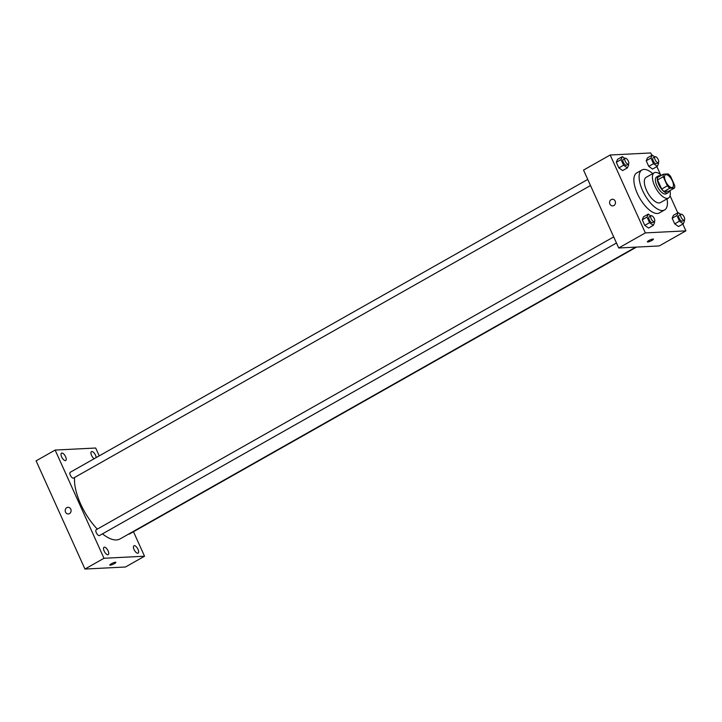 <?xml version="1.0" encoding="UTF-8"?>
<svg xmlns="http://www.w3.org/2000/svg" width="722" height="722" viewBox="0 0 722 722"><rect width="100%" height="100%" fill="white"/><g stroke="black" fill="none" stroke-linecap="round" stroke-linejoin="round"><path stroke-width="1.08" d="M671.911 187.576A7.256 3.096 -119.5 0 1 665.928 181.935A7.256 3.096 -119.5 0 1 665.404 174.769A7.256 3.096 -119.5 0 1 671.668 179.561A7.256 3.096 -119.5 0 1 672.552 187.395A7.256 3.096 -119.5 0 1 671.911 187.576M674.691 185.455L670.585 176.349A9.359 3.989 -119.5 0 0 668.175 173.93L663.428 174.173A9.359 3.989 -119.5 0 0 663.265 176.719L667.372 185.825A9.359 3.989 -119.5 0 0 669.781 188.234L674.529 188A9.359 3.989 -119.5 0 0 674.691 185.455M663.265 176.719L657.552 179.949L661.668 189.056L667.372 185.825M669.781 188.234L664.069 191.474L668.816 191.231L674.529 188M664.069 191.474A9.359 3.989 -119.5 0 1 661.668 189.056M657.552 179.949A9.359 3.989 -119.5 0 1 657.724 177.404L663.428 174.173M660.495 175.834A9.675 4.124 60.5 0 0 658.5 175.897A9.675 4.124 60.5 0 0 658.762 184.543A9.675 4.124 60.5 0 0 668.031 192.738A9.675 4.124 60.5 0 0 669.104 191.068M668.031 192.738L666.126 193.812A9.675 4.124 -119.5 0 1 665.269 194.047A9.675 4.124 -119.5 0 1 656.858 185.626A9.675 4.124 -119.5 0 1 656.605 176.98L658.5 175.897M661.352 175.347A14.503 6.182 60.5 0 0 654.222 172.766A14.503 6.182 60.5 0 0 654.61 185.734A14.503 6.182 60.5 0 0 668.509 198.018A14.503 6.182 60.5 0 0 669.971 190.581M654.222 172.766L646.127 177.341A14.503 6.182 60.5 0 0 646.515 190.31A14.503 6.182 60.5 0 0 660.422 202.602L668.509 198.018M652.742 173.605A22.969 9.792 60.5 0 0 641.957 169.977A22.969 9.792 60.5 0 0 642.571 190.509A22.969 9.792 60.5 0 0 664.583 209.967A22.969 9.792 60.5 0 0 667.029 198.857M664.583 209.967L659.348 212.927A22.969 9.792 -119.5 0 1 657.318 213.495A22.969 9.792 -119.5 0 1 637.336 193.478A22.969 9.792 -119.5 0 1 636.723 172.946L641.957 169.977M624.864 158.425L622.328 156.638L617.572 159.327L616.308 162.269L618.844 167.892L622.644 170.572L627.409 167.883L628.672 164.941L628.311 164.147M654.782 156.918L652.237 155.122L647.481 157.82L646.217 160.753L648.753 166.376L652.562 169.065L657.318 166.367L658.581 163.434L658.22 162.63M651.813 155.365L650.721 152.956L610.18 155.004L645.351 232.908L685.9 230.859L682.841 224.091M677.768 212.846L670.061 195.779M660.504 174.616L656.894 166.611M650.82 215.905L648.275 214.109L643.519 216.808L642.255 219.75L644.791 225.372L648.6 228.053L653.356 225.354L654.619 222.421L654.258 221.618M680.729 214.389L678.193 212.602L673.436 215.291L672.173 218.234L674.709 223.856L678.509 226.537L683.274 223.847L684.537 220.905L684.176 220.111M610.18 155.004L583.529 170.085L618.709 247.989L645.351 232.908M613.88 205.553A3.321 2.942 87.1 0 1 609.603 202.729A3.321 2.942 87.1 0 1 615.379 201.745A3.321 2.942 87.1 0 1 613.88 205.553M618.709 247.989L659.249 245.94L685.9 230.859M647.778 241.987A3.321 0.632 -24.3 0 1 647.372 241.87A3.321 0.632 -24.3 0 1 650.143 239.93A3.321 0.632 -24.3 0 1 653.428 239.135A3.321 0.632 -24.3 0 1 651.325 240.76A3.321 0.632 -24.3 0 1 647.778 241.987M653.428 239.135A3.321 0.632 -24.3 0 1 651.325 240.76A3.321 0.632 -24.3 0 1 647.778 241.978A3.321 0.632 -24.3 0 1 647.372 241.87M612.707 205.896A3.321 2.942 87.1 0 1 612.373 199.254M635.73 247.132L120.078 538.919A41.109 17.527 -119.5 0 1 116.45 539.939A41.109 17.527 -119.5 0 1 102.479 533.856M97.317 529.109A41.109 17.527 -119.5 0 1 74.574 477.486M128.696 534.045A3.339 1.426 60.5 0 0 129.409 534.036L636.488 247.095M590.506 185.536L73.545 478.072A3.339 1.426 -119.5 0 1 73.247 478.154A3.339 1.426 -119.5 0 1 70.494 475.554A3.339 1.426 -119.5 0 1 70.26 472.26L587.753 179.426M616.462 243.016L99.501 535.543A3.339 1.426 -119.5 0 1 99.203 535.625A3.339 1.426 -119.5 0 1 96.45 533.035A3.339 1.426 -119.5 0 1 96.206 529.74L613.7 236.906M99.221 455.871L95.683 448.019L55.134 450.068L103.986 558.268L144.535 556.22L133.48 531.735M65.341 460.627A4.233 1.805 60.5 0 0 65.711 460.519A4.233 1.805 60.5 0 0 65.197 455.943A4.233 1.805 60.5 0 0 61.541 453.145A4.233 1.805 60.5 0 0 61.848 457.333A4.233 1.805 60.5 0 0 65.341 460.627M107.84 554.758A4.233 1.805 60.5 0 0 108.219 554.658A4.233 1.805 60.5 0 0 107.704 550.083A4.233 1.805 60.5 0 0 104.04 547.285A4.233 1.805 60.5 0 0 104.347 551.464A4.233 1.805 60.5 0 0 107.84 554.758M137.758 553.251A4.233 1.805 60.5 0 0 138.128 553.142A4.233 1.805 60.5 0 0 137.613 548.567A4.233 1.805 60.5 0 0 133.958 545.769A4.233 1.805 60.5 0 0 134.265 549.956A4.233 1.805 60.5 0 0 137.758 553.251M96.152 457.613A4.233 1.805 60.5 0 0 94.32 453.245A4.233 1.805 60.5 0 0 91.45 451.638A4.233 1.805 60.5 0 0 91.36 454.923A4.233 1.805 60.5 0 0 94.158 458.741M103.986 558.268L84.952 569.044L36.1 460.844L55.134 450.068M84.952 569.044L125.502 566.996L144.535 556.22M115.872 562.339A3.321 0.632 -24.3 0 1 113.769 563.963A3.321 0.632 -24.3 0 1 110.222 565.191A3.321 0.632 -24.3 0 1 109.807 565.082A3.321 0.632 -24.3 0 1 112.587 563.133A3.321 0.632 -24.3 0 1 115.872 562.339A3.321 0.632 -24.3 0 1 113.769 563.963A3.321 0.632 -24.3 0 1 110.222 565.191A3.321 0.632 -24.3 0 1 109.807 565.073M68.31 513.956A3.321 2.942 87.1 0 1 67.976 507.313A3.321 2.942 87.1 0 1 68.31 513.956A3.321 2.942 87.1 0 1 67.976 507.313M678.193 212.602L676.929 215.544L679.465 221.167L683.274 223.847M684.275 220.048L682.371 221.131A3.339 1.426 -119.5 0 1 682.082 221.212A3.339 1.426 -119.5 0 1 679.33 218.613A3.339 1.426 -119.5 0 1 679.086 215.318L680.99 214.244A3.339 1.426 -119.5 0 1 683.869 216.447A3.339 1.426 -119.5 0 1 684.275 220.048A3.339 1.426 -119.5 0 1 683.987 220.129A3.339 1.426 -119.5 0 1 681.234 217.539A3.339 1.426 -119.5 0 1 680.99 214.244M673.436 215.291L672.173 218.234L676.929 215.544M672.173 218.234L674.709 223.856L679.465 221.167M674.709 223.856L678.509 226.537M652.237 155.122L650.973 158.064L653.518 163.686L657.318 166.367M658.329 162.576L656.424 163.65A3.339 1.426 -119.5 0 1 656.127 163.732A3.339 1.426 -119.5 0 1 653.374 161.141A3.339 1.426 -119.5 0 1 653.139 157.838L655.044 156.764A3.339 1.426 -119.5 0 1 657.923 158.966A3.339 1.426 -119.5 0 1 658.329 162.576A3.339 1.426 -119.5 0 1 658.031 162.658A3.339 1.426 -119.5 0 1 655.278 160.058A3.339 1.426 -119.5 0 1 655.044 156.764M647.481 157.82L646.217 160.753L650.973 158.064M646.217 160.753L648.753 166.376L653.518 163.686M648.753 166.376L652.562 169.065M648.275 214.109L647.011 217.051L649.556 222.674L653.356 225.354M654.367 221.564L652.462 222.638A3.339 1.426 -119.5 0 1 652.165 222.719A3.339 1.426 -119.5 0 1 649.412 220.129A3.339 1.426 -119.5 0 1 649.177 216.835L651.082 215.752A3.339 1.426 -119.5 0 1 653.961 217.954A3.339 1.426 -119.5 0 1 654.367 221.564A3.339 1.426 -119.5 0 1 654.069 221.645A3.339 1.426 -119.5 0 1 651.316 219.055A3.339 1.426 -119.5 0 1 651.082 215.752M643.519 216.808L642.255 219.75L647.011 217.051M642.255 219.75L644.791 225.372L649.556 222.674M644.791 225.372L648.6 228.053M622.328 156.638L621.064 159.58L623.6 165.203L627.409 167.883M628.411 164.084L626.506 165.167A3.339 1.426 -119.5 0 1 626.218 165.248A3.339 1.426 -119.5 0 1 623.465 162.649A3.339 1.426 -119.5 0 1 623.221 159.354L625.126 158.28A3.339 1.426 -119.5 0 1 628.005 160.483A3.339 1.426 -119.5 0 1 628.411 164.084A3.339 1.426 -119.5 0 1 628.122 164.165A3.339 1.426 -119.5 0 1 625.369 161.575A3.339 1.426 -119.5 0 1 625.126 158.28M617.572 159.327L616.308 162.269L621.064 159.58M616.308 162.269L618.844 167.892L623.6 165.203M618.844 167.892L622.644 170.572"/></g></svg>
